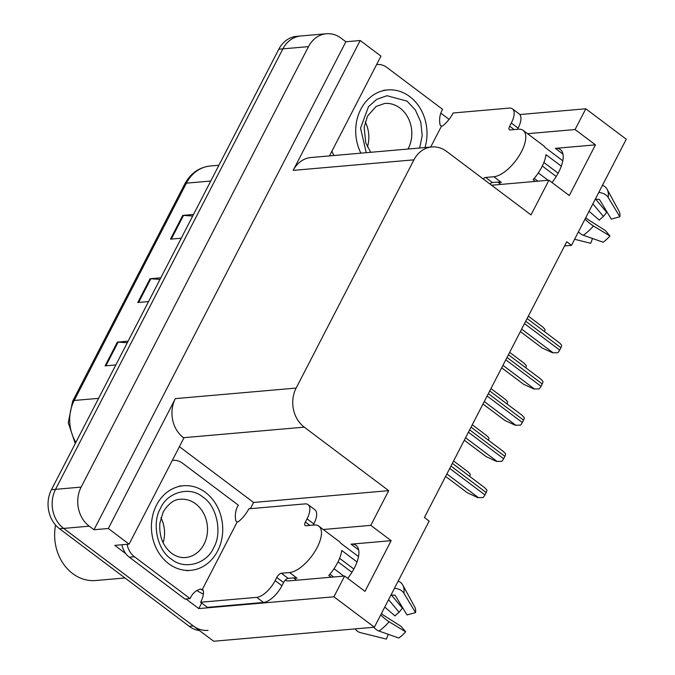 <?xml version="1.0" encoding="UTF-8"?>
<svg xmlns="http://www.w3.org/2000/svg" width="675" height="675" viewBox="0 0 675 675"><rect width="100%" height="100%" fill="white"/><g stroke="black" fill="none" stroke-linecap="round" stroke-linejoin="round"><path stroke-width="1.01" d="M285.154 580.298A30.189 13.129 -53.1 0 0 289.153 580.88L344.63 576.037L333.923 596.784L374.38 627.21L213.671 641.25L63.652 528.415A28.299 23.735 -95 0 1 55.544 489.341L282.892 48.862A28.299 23.735 -95 0 1 300.797 35.986A28.299 23.735 -95 0 0 282.892 48.862L55.544 489.341A28.299 23.735 -95 0 0 63.652 528.415L193.303 625.936A28.299 23.735 -95 0 0 208.027 630.366M491.282 185.018A30.189 13.129 -53.1 0 0 493.442 185.068L548.927 180.217L531.023 214.903L446.58 151.394A28.299 23.735 85 0 0 431.848 146.956A28.299 23.735 85 0 0 413.952 159.832L296.148 388.074A28.299 23.735 85 0 0 304.248 427.148L388.699 490.657L253.572 502.462L250.374 508.672M347.718 578.357A30.189 13.129 -53.1 0 0 354.333 568.08A30.189 13.129 -53.1 0 0 356.096 545.392A30.189 13.129 -53.1 0 0 351.034 544.168L358.67 549.914M564.57 245.936L571.48 245.337L626.257 139.219L585.799 108.785L575.083 129.532L595.451 144.855L555.322 148.357A30.189 13.129 126.9 0 1 560.393 149.572A30.189 13.129 126.9 0 1 558.622 172.268A30.189 13.129 126.9 0 1 552.015 182.537M201.673 603.028L198.804 608.588L186.013 598.97M179.398 446.673L253.572 502.462M125.828 553.702L114.767 545.375L129.094 544.126L183.87 438.007L183.457 437.695A28.299 23.735 85 0 1 175.357 398.621L108.321 528.5L129.094 544.126M440.8 113.164L449.061 119.374M329.468 155.9L380.97 56.126L360.197 40.508L293.161 170.387A28.299 23.735 85 0 1 311.065 157.511L431.848 146.956M345.862 41.757L93.994 529.757L89.243 526.179A28.299 23.735 -95 0 1 81.135 487.105L308.483 46.626A28.299 23.735 -95 0 1 326.388 33.75A28.299 23.735 -95 0 1 341.111 38.188L345.862 41.757L360.197 40.508M585.799 108.785L519.834 114.547M333.923 596.784L198.804 608.588M108.321 528.5L93.994 529.757M374.38 627.21L429.157 521.092L424.406 517.514L566.73 241.76L571.48 245.337M388.699 490.657L370.794 525.352L323.266 529.504M575.083 129.532L527.555 133.684M344.63 576.037L364.998 591.351L391.154 540.667L370.794 525.352M595.451 144.855L569.295 195.539L548.927 180.217M391.154 540.667L351.034 544.168M127.288 342.765L118.142 342.107A7.543 2.472 -152.7 0 0 117.349 342.107L105.089 365.867L115.855 364.922M128.115 341.162L117.349 342.107M192.687 216.051L183.541 215.393A7.543 2.472 -152.7 0 0 182.748 215.393L170.488 239.153L181.254 238.216M193.514 214.456L182.748 215.393M159.992 279.408L150.846 278.75A7.543 2.472 -152.7 0 0 150.053 278.75L137.784 302.51L148.551 301.565M160.819 277.805L150.053 278.75M199.538 630.619A28.299 23.735 -95 0 1 189.211 626.29L59.552 528.77A28.299 23.735 -95 0 1 51.452 489.696L278.8 49.216A28.299 23.735 -95 0 1 296.705 36.34L326.388 33.75M528.339 316.145L542.911 327.113L544.987 329.358A4.717 2.05 126.9 0 1 544.43 331.56M552.555 352.789L557.744 352.738L552.555 352.789L542.177 347.996L520.366 331.594M527.108 318.532L559.575 342.942L561.642 345.187A4.717 2.05 126.9 0 1 560.925 347.718L559.702 350.097A4.717 2.05 126.9 0 1 557.744 352.738M483.14 178.892A4.717 2.05 126.9 0 1 485.671 177.449L493.864 176.732A28.299 12.31 -53.1 0 0 521.48 151.639A28.299 12.31 -53.1 0 0 523.133 130.359A28.299 12.31 -53.1 0 0 518.392 129.22L510.199 129.938A4.717 2.05 126.9 0 1 509.406 129.743A4.717 2.05 126.9 0 1 509.684 126.2L514.19 129.583M561.313 166.151L545.999 154.643A28.299 12.31 126.9 0 1 541.848 166.953A28.299 12.31 126.9 0 1 533.081 179.668L535.385 181.406M523.133 130.359L543.502 145.682A28.299 12.31 126.9 0 1 545.003 147.395L562.807 160.785M498.218 182.056A28.299 12.31 126.9 0 0 501.331 182.351L500.648 181.845L492.463 182.554A4.717 2.05 -53.1 0 0 489.923 183.997M543.881 162.489L558.132 173.205M542.312 166.033L556.225 176.496M548.125 180.293L538.312 172.91M537.933 181.178L534.203 178.369M578.441 231.854A10.378 5.603 -125 0 0 583.293 235.246L603.104 242.207A21.693 9.433 -53.1 0 0 609.947 235.988L605.382 230.563L587.25 219.054A10.378 1.696 41.5 0 0 585.782 217.628M595.316 199.15A10.378 7.476 -173.2 0 0 597.434 199.319L598.708 199.319A0.945 0.683 6.8 0 1 599.636 199.775L611.288 219.113L619.852 216.793A21.693 9.433 -53.1 0 0 619.152 211.359A21.693 9.433 -53.1 0 0 619.085 211.241M592.878 203.875L603.433 216.447A12.943 5.628 -53.1 0 0 599.349 220.16L589.064 211.275M574.611 239.279L590.701 243.287L592.532 238.494M603.433 216.447L606.682 212.321L595.671 199.201M585.006 219.13A10.378 1.696 41.5 0 0 593.468 225.99L609.947 235.988M619.852 216.793L608.2 197.454A10.378 7.476 -173.2 0 0 598.75 192.502M602.471 185.296A10.378 9.188 -30.1 0 1 606.96 189A10.378 9.188 -30.1 0 1 607.061 189.186A32.265 14.032 -53.1 0 1 607.163 189.363L606.96 189M430.684 147.057L441.501 126.107L442.53 126.014A18.866 8.21 126.9 0 0 453.161 112.987L509.254 108.084A18.866 8.21 126.9 0 1 512.426 108.844L519.21 113.957A18.866 8.21 126.9 0 1 518.105 128.14L517.506 129.296M512.426 108.844A18.866 8.21 126.9 0 1 511.321 123.027L509.684 126.2M333.956 155.512A18.866 15.82 -95 0 1 331.999 150.998M377.131 64.53L376.608 64.572A18.866 15.82 -95 0 1 377.131 64.53A18.866 15.82 -95 0 1 386.952 67.483L442.614 109.35A18.866 15.82 -95 0 0 440.142 125.086L441.501 126.107M509.65 352.358L524.23 363.319L526.298 365.563A4.717 2.05 126.9 0 1 525.741 367.765M490.961 388.564L505.541 399.532L507.608 401.768A4.717 2.05 126.9 0 1 507.06 403.979M472.272 424.769L486.852 435.738L488.919 437.974A4.717 2.05 126.9 0 1 488.371 440.184M453.583 460.983L468.163 471.943L470.23 474.188A4.717 2.05 126.9 0 1 469.682 476.39M533.866 389.002L539.055 388.943L533.866 389.002L523.488 384.21L501.677 367.799M508.418 354.738L540.886 379.156L542.953 381.392A4.717 2.05 126.9 0 1 542.244 383.932L541.013 386.302A4.717 2.05 126.9 0 1 539.055 388.943M515.177 425.208L520.366 425.157L515.177 425.208L504.807 420.415L482.988 404.004M489.729 390.943L522.197 415.361L524.264 417.606A4.717 2.05 126.9 0 1 523.555 420.137L522.323 422.508A4.717 2.05 126.9 0 1 520.366 425.157M496.488 461.413L501.677 461.362L496.488 461.413L486.118 456.621L464.299 440.218M471.04 427.148L503.508 451.567L505.575 453.811A4.717 2.05 126.9 0 1 504.866 456.342L503.634 458.722A4.717 2.05 126.9 0 1 501.677 461.362M477.799 497.618L482.988 497.568L477.799 497.618L467.429 492.826L445.61 476.423M452.351 463.362L484.819 487.78L486.886 490.016A4.717 2.05 126.9 0 1 486.177 492.548L484.954 494.927A4.717 2.05 126.9 0 1 482.988 497.568M366.23 152.693L360.56 128.09L368.516 106.658L376.692 99.36L386.977 95.707L407 101.115L415.311 109.89L420.761 121.981L422.212 135.574L419.664 148.019M360.906 153.157A42.449 35.598 -95 0 1 360.813 109.257A42.449 35.598 -95 0 1 387.669 89.944A42.449 35.598 -95 0 1 424.988 147.555M367.428 146.956A29.244 24.528 85 0 0 365.234 121.88M203.015 497.154C216.878 505.955 222.564 532.972 213.637 547.779C206.752 564.047 184.233 570.139 171.433 559.153L171.129 558.925C157.258 550.125 151.58 523.117 160.507 508.309C167.392 492.033 189.911 485.941 202.703 496.927L203.015 497.154M217.62 551.019A42.449 35.598 -95 0 1 190.763 570.333A42.449 35.598 -95 0 1 156.98 549.686A42.449 35.598 -95 0 1 156.524 505.069A42.449 35.598 -95 0 1 183.372 485.755A42.449 35.598 -95 0 1 217.164 506.402A42.449 35.598 -95 0 1 217.62 551.019M163.131 542.767A29.244 24.528 85 0 0 160.945 517.691M55.586 525.066A44.339 37.184 85 0 0 72.664 573.581A44.339 37.184 85 0 0 95.732 580.525L124.968 577.969M293.92 577.867A28.299 12.31 126.9 0 0 297.034 578.163L296.359 577.657L288.166 578.374A4.717 2.05 -53.1 0 0 283.567 582.55L276.775 577.446A4.717 2.05 126.9 0 1 281.382 573.261L289.567 572.552A28.299 12.31 -53.1 0 0 317.183 547.45A28.299 12.31 -53.1 0 0 318.845 526.171A28.299 12.31 -53.1 0 0 314.094 525.032L305.902 525.749A4.717 2.05 126.9 0 1 305.117 525.555A4.717 2.05 126.9 0 1 305.387 522.011L309.892 525.403M357.016 561.971L341.71 550.454A28.299 12.31 126.9 0 1 337.551 562.764A28.299 12.31 126.9 0 1 328.784 575.48L331.096 577.218M318.845 526.171L339.204 541.493A28.299 12.31 126.9 0 1 340.706 543.206L358.509 556.597M339.593 558.301L353.835 569.017M338.015 561.845L351.928 572.307M343.828 576.104L334.015 568.721M333.644 576.99L329.906 574.189M373.773 627.261A10.378 5.603 -125 0 0 378.996 631.058L398.807 638.018A21.693 9.433 -53.1 0 0 405.658 631.8L401.085 626.375L382.953 614.866A10.378 1.696 41.5 0 0 381.493 613.44M391.027 594.97A10.378 7.476 -173.2 0 0 393.145 595.131L394.419 595.131A0.945 0.683 6.8 0 1 395.348 595.586L406.991 614.933L415.555 612.613A21.693 9.433 -53.1 0 0 414.855 607.171A21.693 9.433 -53.1 0 0 414.796 607.053M388.589 599.687L399.136 612.259A12.943 5.628 -53.1 0 0 395.052 615.971L384.767 607.087M355.227 628.889A10.378 9.188 149.9 0 0 360.551 632.669L386.412 639.107L388.243 634.306M399.136 612.259L402.393 608.141L391.382 595.013M380.708 614.95A10.378 1.696 41.5 0 0 389.18 621.802L405.658 631.8M415.555 612.613L403.912 593.266A10.378 7.476 -173.2 0 0 394.462 588.313M398.174 581.116A10.378 9.188 -30.1 0 1 402.663 584.82A10.378 9.188 -30.1 0 1 402.773 584.997A32.265 14.032 -53.1 0 1 402.865 585.174L402.663 584.82M276.775 577.446L275.138 580.618A18.866 8.21 126.9 0 1 256.728 597.35L200.635 602.252A18.866 8.21 126.9 0 0 203.082 589.933L202.053 590.026L237.212 521.918L238.233 521.826A18.866 8.21 126.9 0 0 248.864 508.798L304.965 503.896A18.866 8.21 126.9 0 1 308.129 504.664L314.913 509.768A18.866 8.21 126.9 0 1 313.816 523.952L313.217 525.108M283.567 582.55L281.931 585.723A18.866 8.21 126.9 0 1 263.52 602.454L207.428 607.357L200.635 602.252M308.129 504.664A18.866 8.21 126.9 0 1 307.024 518.847L305.387 522.011M121.981 544.742A18.866 15.82 85 0 0 129.305 557.187L184.967 599.054L190.088 598.607A18.866 15.82 -95 0 1 200.703 589.005L202.053 590.026M129.305 557.187L134.418 556.74A18.866 15.82 -95 0 1 127.102 544.295M172.311 460.392A18.866 15.82 -95 0 1 172.834 460.342A18.866 15.82 -95 0 1 182.655 463.295L238.317 505.162A18.866 15.82 -95 0 0 235.853 520.898L237.212 521.918M203.411 594.017A9.433 3.088 27.3 0 1 196.982 590.498M134.418 556.74L190.088 598.607M555.322 148.357L562.967 154.102M308.483 46.626L278.8 49.216M81.135 487.105L51.452 489.696M89.243 526.179L59.552 528.77M296.148 388.074L175.357 398.621M413.952 159.832L293.161 170.387M304.248 427.148L183.457 437.695M75.263 443.559L68.251 422.719L72.63 401.254A9.433 3.088 27.3 0 1 74.225 400.469A37.733 31.649 85 0 0 75.887 442.361M210.76 181.035L186.384 183.161A9.433 3.088 -152.7 0 0 184.79 183.946C190.595 173.289 199.083 167.307 210.254 165.999A37.733 31.649 85 0 0 186.384 183.161L74.225 400.469L98.601 398.343M189.211 626.29L193.303 625.936M138.62 302.434L150.846 278.75M171.315 239.077L183.541 215.393M105.916 365.791L118.142 342.107M521.64 329.113L553.061 352.747M524.483 323.612L559.702 350.097M525.715 321.233L560.925 347.718M493.864 176.732L500.648 181.845M583.293 235.246A32.265 14.032 -53.1 0 0 593.468 225.99M608.2 197.454A32.265 14.032 -53.1 0 0 607.163 189.363L619.152 211.359M518.105 128.14L511.321 123.027M485.671 177.449L492.463 182.554M502.959 365.327L534.372 388.952M505.794 359.817L541.013 386.302M507.026 357.438L542.244 383.932M484.27 401.532L515.683 425.166M487.114 396.023L522.323 422.508M488.337 393.652L523.555 420.137M465.581 437.737L497.002 461.371M468.425 432.228L503.634 458.722M469.648 429.857L504.866 456.342M446.892 473.943L478.313 497.576M449.736 468.442L484.954 494.927M450.959 466.062L486.177 492.548M370.718 152.297L365.766 142.881L364.154 127.288L367.512 116.117L376.051 106.464L384.725 103.452A29.244 24.528 -95 0 1 399.701 107.857A29.244 24.528 -95 0 1 408.316 148.416A29.244 24.528 -95 0 1 407.978 149.04M195.404 503.668A29.244 24.528 -95 0 1 204.019 544.227A29.244 24.528 -95 0 1 185.524 557.533C180.782 557.938 176.217 556.571 171.804 553.433C162.97 546.396 158.988 536.288 159.865 523.1L163.215 511.928C168.573 503.474 174.31 499.255 180.428 499.272A29.244 24.528 -95 0 1 195.404 503.668M289.567 572.552L296.359 577.657M378.996 631.058A32.265 14.032 -53.1 0 0 389.18 621.802M403.912 593.266A32.265 14.032 -53.1 0 0 402.865 585.174L414.855 607.171M313.816 523.952L307.024 518.847M275.138 580.618L281.931 585.723M256.728 597.35L263.52 602.454M281.382 573.261L288.166 578.374M72.63 401.254L184.79 183.946M210.254 165.999L218.919 165.24M497.753 182.098L500.85 184.418M383.577 90.298L387.669 89.944M186.671 570.687L190.763 570.333M179.28 486.11L183.372 485.755M293.465 577.91L296.553 580.23M172.319 460.384L172.834 460.342"/></g></svg>
